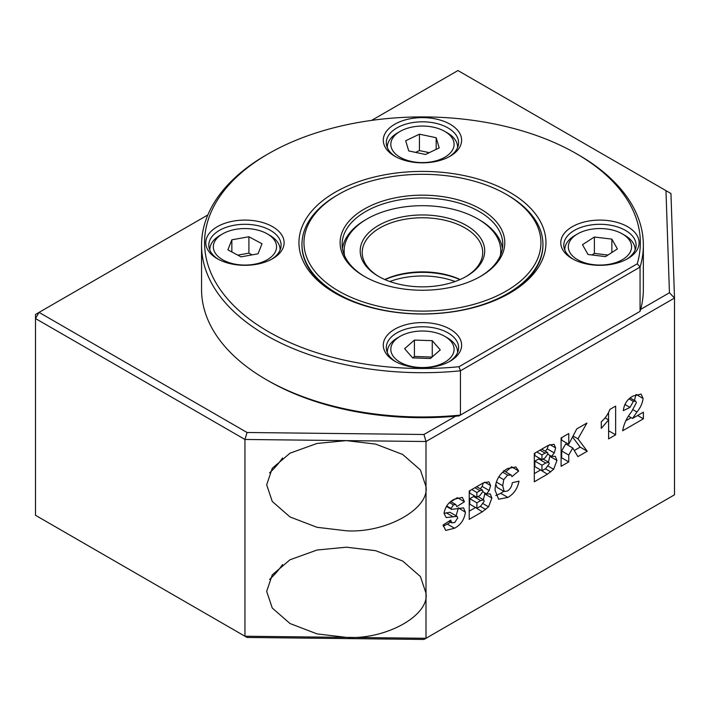 <?xml version="1.0" encoding="UTF-8"?>
<svg xmlns="http://www.w3.org/2000/svg" width="710" height="710" viewBox="0 0 710 710"><rect width="100%" height="100%" fill="white"/><g stroke="black" fill="none" stroke-linecap="round" stroke-linejoin="round"><path stroke-width="1.06" d="M268.38 153.759L266.25 154.984A220.899 127.534 0 0 0 201.551 245.163A220.899 127.534 0 0 0 266.25 335.351A220.899 127.534 0 0 0 460.444 370.806L460.444 415.075L458.988 415.909A217.89 125.794 180 0 1 268.38 380.853L266.25 379.619A220.899 127.534 0 0 0 460.444 415.075L640.056 311.37A220.899 127.534 0 0 0 643.349 289.44L643.349 245.163A220.899 127.534 0 0 0 578.65 154.984L576.529 153.759A217.89 125.794 0 0 0 268.38 153.759A217.89 125.794 0 0 0 268.38 331.659A217.89 125.794 0 0 0 458.988 366.724L460.444 370.806L640.056 267.102A220.899 127.534 0 0 0 643.349 245.163M268.38 380.853A217.89 125.794 180 0 1 268.38 380.844A217.89 125.794 180 0 1 268.371 380.844L266.25 379.619A220.899 127.534 0 0 1 201.551 289.44L201.551 245.163M271.531 259.31A36.148 20.865 0 0 0 281.098 245.163A36.148 20.865 0 0 0 270.51 230.413A36.148 20.865 0 0 0 231.114 225.886A36.148 20.865 0 0 0 208.802 245.163A36.148 20.865 0 0 0 218.369 259.31M449.031 156.83A36.148 20.865 0 0 0 458.598 142.692A36.148 20.865 0 0 0 448.01 127.933A36.148 20.865 0 0 0 408.614 123.407A36.148 20.865 0 0 0 386.302 142.692A36.148 20.865 0 0 0 395.869 156.83M626.531 259.31A36.148 20.865 0 0 0 636.098 245.163A36.148 20.865 0 0 0 625.51 230.413A36.148 20.865 0 0 0 586.114 225.886A36.148 20.865 0 0 0 563.802 245.163A36.148 20.865 0 0 0 573.369 259.31M449.031 361.789A36.148 20.865 0 0 0 458.598 347.643A36.148 20.865 0 0 0 448.01 332.892A36.148 20.865 0 0 0 408.614 328.366A36.148 20.865 0 0 0 386.302 347.643A36.148 20.865 0 0 0 395.869 361.789M394.76 361.177L394.76 361.177A39.156 22.605 180 0 1 394.76 329.2A39.156 22.605 180 0 1 450.14 329.2A39.156 22.605 180 0 1 450.14 361.177A39.156 22.605 180 0 1 394.76 361.177M572.26 258.697L572.26 258.697A39.156 22.605 180 0 1 572.26 226.721A39.156 22.605 180 0 1 627.64 226.721A39.156 22.605 180 0 1 627.64 258.697A39.156 22.605 180 0 1 572.26 258.697M394.76 156.218L394.76 156.218A39.156 22.605 180 0 1 394.76 124.241A39.156 22.605 180 0 1 450.14 124.241A39.156 22.605 180 0 1 450.14 156.218A39.156 22.605 180 0 1 394.76 156.218M217.26 258.697L217.26 258.697A39.156 22.605 180 0 1 217.26 226.721A39.156 22.605 180 0 1 272.64 226.721A39.156 22.605 180 0 1 272.64 258.697A39.156 22.605 180 0 1 217.26 258.697M335.12 293.123L335.12 293.123A123.504 71.302 180 0 1 335.12 192.286A123.504 71.302 180 0 1 509.78 192.286A123.504 71.302 180 0 1 509.78 293.123A123.504 71.302 180 0 1 335.12 293.123M336.194 293.745A120.487 69.562 180 0 1 301.963 245.163L301.963 244.346A120.487 69.562 0 0 0 337.25 293.541A120.487 69.562 0 0 0 507.65 293.541A120.487 69.562 0 0 0 542.937 244.346A120.487 69.562 0 0 0 507.65 195.161L506.23 194.336A118.481 68.408 0 0 0 338.67 194.336L338.67 194.336A118.481 68.408 0 0 0 338.67 291.082A118.481 68.408 0 0 0 506.23 291.073A118.481 68.408 0 0 0 506.23 194.336M640.056 311.37L640.056 267.102L637.252 263.8A217.89 125.794 0 0 0 576.52 153.759L578.65 154.984M458.988 366.724L637.252 263.8M542.937 244.346L542.937 245.163A120.487 69.562 180 0 1 508.706 293.745M479.951 276.731A80.328 46.381 0 0 0 502.778 244.346A80.328 46.381 0 0 0 479.25 211.553A80.328 46.381 0 0 0 391.707 201.498A80.328 46.381 0 0 0 342.122 244.346A80.328 46.381 0 0 0 364.949 276.731M480.67 209.095A82.333 47.535 0 0 0 364.23 209.095A82.333 47.535 0 0 0 364.23 276.323L364.23 276.323A82.333 47.535 0 0 0 480.67 276.323A82.333 47.535 0 0 0 480.67 209.095M337.25 195.161L338.67 194.336L337.25 195.161A120.487 69.562 0 0 0 301.963 244.346M384.962 279.598A62.249 35.944 180 0 1 459.938 279.598M460.133 279.518A60.243 34.781 0 0 0 384.767 279.518M465.751 276.731A60.243 34.781 0 0 0 482.693 252.547A60.243 34.781 0 0 0 465.05 227.954A60.243 34.781 0 0 0 379.85 227.954A60.243 34.781 0 0 0 362.207 252.547A60.243 34.781 0 0 0 379.149 276.731M466.47 276.323L466.47 276.323A62.249 35.944 0 0 0 466.47 225.487A62.249 35.944 0 0 0 378.43 225.487A62.249 35.944 0 0 0 378.43 276.323A62.249 35.944 0 0 0 466.47 276.323M500.319 255.724A78.322 45.218 0 0 0 477.83 218.937A78.322 45.218 0 0 0 367.07 218.928A78.322 45.218 0 0 0 367.07 218.937L365.65 219.754A80.328 46.381 0 0 0 342.433 248.447M365.65 219.754L367.07 218.937A78.322 45.218 0 0 0 344.581 255.724M502.467 248.447A80.328 46.381 0 0 0 479.25 219.754L477.83 218.937M207.844 214.944L39.05 312.391L35.5 318.541L35.5 515.3L247.071 637.456L423.959 639.453L426 638.281L426 593.187L420.409 576.529L402.668 561.042L375.661 550.694L346.338 547.197L317.015 550.028L290.008 559.764L272.267 574.851L266.676 591.386L272.267 608.044L290.008 623.531L317.015 633.879L346.338 637.376C385.752 639.843 429.559 615.534 426 593.187L426 486.607L420.409 469.949L402.668 454.462L375.661 444.114L346.338 440.617L426 441.514L674.5 298.049L670.95 193.519L457.95 70.547L371.632 120.38M282.527 564.574A55.229 31.888 -60 0 1 269.56 579.404M640.624 309.409L669.441 292.768L674.5 298.049L674.5 494.808L426 638.281L244.95 636.231L244.95 439.463L35.5 318.541L35.5 314.441L39.05 312.391L247.071 432.496L244.95 439.463L346.338 440.617L317.015 443.448L290.008 453.184L272.267 468.272L266.676 484.806L272.267 501.464L290.008 516.951L317.015 527.299L346.338 530.796C385.752 533.263 429.559 508.955 426 486.607L426 441.514L423.959 434.493L455.598 416.229M282.527 457.994A55.229 31.888 -60 0 1 269.56 472.824M669.441 292.768L665.971 190.644M247.071 432.496L423.959 434.493M622.661 430.775L643.393 418.811L643.393 412.182L632.521 418.447L636.941 411.986C640.491 407.7 642.532 403.191 643.074 398.443L641.121 394.086L633.187 395.976C627.507 398.922 624.205 403.812 623.291 410.655L629.992 407.389L633.356 401.398L635.636 401.114L636.373 402.703L631.536 411.773C626.753 417.737 623.788 424.074 622.661 430.775M568.754 433.544L561.095 437.964L561.095 466.319L568.754 461.899L568.754 455.048L572.766 447.983L577.896 456.619L587.25 451.223L577.958 438.833L586.93 423.045L576.76 428.92L568.754 444.256L568.754 433.544M518.992 481.167L512.292 482.711C511.874 486.368 510.25 489.146 507.419 491.054L504.207 491.515L502.724 485.729L503.754 479.676L507.659 475.07L511.244 475.123L511.972 476.632L518.673 471.014L515.851 467.002L507.455 468.565C499.441 473.561 495.305 480.768 495.065 490.193L498.624 499.236L507.854 497.426C513.774 494.053 517.492 488.631 518.992 481.167M503.656 470.632L511.244 475.123M451.604 509.398L451.045 508.502L453.45 504.899L455.776 504.508L456.787 506.656L464.447 501.739L462.361 497.399L454.4 499.192C448.693 501.961 445.241 506.7 444.034 513.392L446.182 517.581L457.054 516.356L457.746 517.918L454.657 522.613L451.604 522.666L450.726 520.093L443.075 525.036L445.711 530.432L454.506 528.231C460.728 524.938 464.358 519.622 465.405 512.274L463.523 507.863L451.604 509.398L446.35 506.372L451.338 509.239M448.968 521.229L451.995 522.977L449.031 521.184M483.306 482.871L469.23 491L469.23 519.356L482.294 511.812L488.569 506.842L491.879 498.012L490.228 493.911L486.483 493.92L489.208 490.503L490.601 485.516L488.968 481.85L483.306 482.871M548.377 445.303L534.302 453.433L534.302 481.788L547.366 474.245L553.64 469.274L556.951 460.444L555.3 456.344L551.555 456.353L554.279 452.936L555.673 447.948L554.04 444.282L548.377 445.303M615.641 434.831L615.641 406.102L609.899 409.413C607.982 414.392 605.115 418.51 601.29 421.758L601.29 428.387L608.621 419.921L608.621 438.878L615.641 434.831L608.621 430.775M637.651 415.492L643.393 418.811M631.163 417.666L625.821 420.755M629.016 398.887L633.356 401.398M624.862 404.434L629.992 407.389M636.16 394.458L643.074 398.443M635.965 394.538L634.465 400.431M632.983 409.697L636.941 411.986M628.545 416.158L632.521 418.447M561.654 437.644L561.654 440.156L568.754 444.256M573.059 436.002L577.958 438.833M572.544 436.987L580.15 447.123L587.25 451.223M580.15 447.123L574.275 450.513M568.754 455.048L561.654 450.948L565.666 443.883L572.766 447.983M561.654 450.948L561.654 457.799L568.754 461.899M561.654 457.799L561.095 458.119M503.807 491.284L500.754 493.335L507.854 497.426M500.754 493.335L495.766 495.527M511.511 466.745L518.673 471.014M511.573 466.914L505.715 471.83M502.6 472.15L507.659 475.07M498.784 476.8L503.754 479.676M496.325 482.028L502.724 485.729M495.74 484.113L497.106 487.424L504.207 491.515M454.506 528.231L447.406 524.131L443.209 526.154M444.034 513.383L449.954 512.256L457.054 516.356M457.435 497.692L464.447 501.739M456.965 497.887L450.974 501.73M449.536 502.644L453.45 504.899M446.634 505.955L451.045 508.502M458.287 507.774L465.405 512.274M458.305 508.174L456.077 515.788M450.477 522.098L447.406 524.131M484.744 482.134L490.601 485.516M483.386 482.827L482.108 486.403L489.208 490.503M482.108 486.403L480.342 488.835M482.915 491.861L486.483 493.92M484.735 492.909L484.779 493.911L491.879 498.012M484.779 493.911L483.377 499.689M483.377 503.843L488.569 506.842M480.297 506.345L485.693 509.46M475.522 507.517L482.294 511.812M475.194 507.712L469.23 511.165M549.815 444.558L555.673 447.948M548.457 445.259L547.179 448.835L554.279 452.936M547.179 448.835L545.413 451.267M547.978 454.293L551.555 456.353M549.806 455.341L549.851 456.344L556.951 460.444M549.851 456.344L548.448 462.121M548.448 466.275L553.64 469.274M545.369 468.769L550.765 471.893M540.594 469.949L547.366 474.245M540.266 470.144L534.302 473.597M608.541 412.625L608.541 419.867M605.053 417.853L608.621 419.921M474.919 487.708L480.022 490.654L482.418 490.033L482.942 491.311L479.978 495.473L476.889 497.257L469.789 493.157L469.789 490.681M473.588 496.494L480.688 500.585L483.616 499.822L484.22 501.224L480.705 506.106L476.889 508.307L469.789 504.207L469.789 498.686L474.626 495.953M539.99 450.14L545.094 453.086L547.49 452.465L548.014 453.743L545.049 457.906L541.961 459.69L534.861 455.589L534.861 453.113M538.659 458.917L545.759 463.018L548.688 462.254L549.291 463.657L545.777 468.538L541.961 470.739L534.861 466.639L534.861 461.118L539.698 458.385M476.889 497.257L476.889 492.474L471.786 489.527M476.889 492.474L480.022 490.654M476.889 508.307L476.889 502.786L469.789 498.686M476.889 502.786L480.688 500.585M541.961 459.69L541.961 454.906L536.849 451.959M541.961 454.906L545.094 453.086M541.961 470.739L541.961 465.219L534.861 461.118M541.961 465.219L545.759 463.018M457.595 147.201L457.595 147.573A35.145 20.288 0 0 0 457.595 147.201A35.145 20.288 0 0 0 449.465 134.217A35.145 20.288 0 0 0 447.3 132.85L444.815 131.412A31.63 18.265 0 0 0 400.085 131.412A31.63 18.265 0 0 0 398.141 156.005A31.63 18.265 0 0 0 442.685 158.365A31.63 18.265 0 0 0 446.759 132.646A31.63 18.265 0 0 0 444.815 131.412M400.085 131.412L397.6 132.85A35.145 20.288 0 0 0 387.305 147.201A35.145 20.288 0 0 0 387.314 147.591L387.305 147.201M419.424 134.172L436.171 137.731L439.206 147.893L425.476 154.487L408.729 150.919L405.694 140.766L419.424 134.172L419.424 150.564L415.625 152.393M436.171 149.349L436.171 137.731M429.275 152.659L419.424 150.564M280.095 249.68L280.095 250.053A35.145 20.288 0 0 0 280.095 249.68A35.145 20.288 0 0 0 278.524 243.672A35.145 20.288 0 0 0 269.8 235.33L267.315 233.892A31.63 18.265 0 0 0 222.585 233.892A31.63 18.265 0 0 0 214.739 252.21A31.63 18.265 0 0 0 254.304 264.253A31.63 18.265 0 0 0 275.161 241.409A31.63 18.265 0 0 0 267.315 233.892M222.585 233.892L220.1 235.33A35.145 20.288 0 0 0 209.805 249.68A35.145 20.288 0 0 0 209.814 250.071L209.805 249.68M248.908 236.758L262.008 243.761L258.049 253.807L240.992 256.86L227.892 249.858L231.85 239.802L248.908 236.758L248.908 253.15L237.779 255.138M252.121 254.872L248.908 253.15M231.85 251.97L231.85 239.802M577.585 233.892A31.63 18.265 0 0 0 578.854 260.41A31.63 18.265 0 0 0 622.927 259.354A31.63 18.265 0 0 0 622.315 233.892A31.63 18.265 0 0 0 621.046 233.199A31.63 18.265 0 0 0 577.585 233.892L575.1 235.33A35.145 20.288 0 0 0 564.805 249.68A35.145 20.288 0 0 0 564.814 250.071L564.805 249.68M635.095 249.68L635.095 250.053A35.145 20.288 0 0 0 635.095 249.68A35.145 20.288 0 0 0 624.8 235.33L622.315 233.892M594.385 237.016L611.86 239.128L617.425 248.917L605.515 256.603L588.04 254.491L582.475 244.693L594.385 237.016L594.385 253.408L591.971 254.961M611.86 252.511L611.86 239.128M607.929 255.05L594.385 253.408M457.586 352.55A35.145 20.288 0 0 0 457.595 352.151A35.145 20.288 0 0 0 447.3 337.809L444.815 336.371A31.63 18.265 0 0 0 400.085 336.371A31.63 18.265 0 0 0 390.873 348.237A31.63 18.265 0 0 0 420.639 367.514A31.63 18.265 0 0 0 454.027 350.332A31.63 18.265 0 0 0 444.815 336.371M400.085 336.371L397.6 337.809A35.145 20.288 0 0 0 387.367 350.988A35.145 20.288 0 0 0 387.305 352.151A35.145 20.288 0 0 0 387.314 352.55M432.248 340.667L440.28 349.879L430.473 358.497L412.652 357.902L404.62 348.699L414.427 340.081L432.248 340.667L432.248 356.935M432.106 357.059L414.427 356.473L414.427 340.081M414.427 356.473L412.794 357.911M446.199 512.78L453.299 516.88M389.817 281.515A60.243 34.781 180 0 1 410.735 276.634A60.243 34.781 180 0 1 455.083 281.515M630.169 397.955L635.636 401.114M450.761 501.615L455.776 504.508M476.667 486.705L482.418 490.033M478.034 496.601L483.616 499.822M541.739 449.137L547.49 452.465M543.106 459.033L548.688 462.254"/></g></svg>
